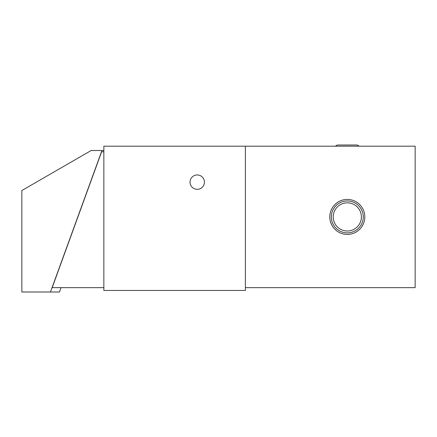 <?xml version="1.0" encoding="UTF-8"?>
<svg xmlns="http://www.w3.org/2000/svg" width="437" height="437" viewBox="0 0 437 437"><rect width="100%" height="100%" fill="white"/><g stroke="black" fill="none" stroke-linecap="round" stroke-linejoin="round"><path stroke-width="0.66" d="M61.071 287.644L59.492 291.992L21.85 291.992L21.85 190.532L91.18 150.508L103.859 150.508M50.457 291.992L101.952 150.508M103.859 151.797L101.624 151.797L91.655 178.804M101.624 151.797L52.183 287.644L103.859 287.644M245.381 146.193L103.859 146.193L103.859 290.447L245.381 290.447L245.381 146.193L415.15 146.193L415.15 287.644L245.381 287.644M345.421 202.959L343.717 203.292M342.237 203.773L341.302 204.172M340.62 204.516L340.286 204.702M340.57 204.543L341.182 204.226M341.592 204.041L342.69 203.604M344.351 203.145L344.749 203.063M345.285 202.976L346.284 202.866M347.3 202.834A14.088 14.088 0 0 0 333.213 216.921A14.088 14.088 0 0 0 347.3 231.004A14.088 14.088 0 0 0 361.388 216.921A14.088 14.088 0 0 0 347.3 202.834L349.179 202.959M349.152 202.954L350.884 203.292M352.288 203.746L353.298 204.172M353.943 204.494L354.314 204.702M354.025 204.543L353.418 204.226M353.041 204.052L352.681 203.899M352.637 203.882L351.911 203.604M347.3 200.954A15.967 15.967 0 0 1 363.267 216.921A15.967 15.967 0 0 1 347.3 232.883A15.967 15.967 0 0 1 331.333 216.921A15.967 15.967 0 0 1 347.3 200.954M347.3 199.419A17.502 17.502 0 0 0 329.798 216.921A17.502 17.502 0 0 0 347.3 234.418A17.502 17.502 0 0 0 364.802 216.921A17.502 17.502 0 0 0 347.3 199.419M197.224 189.319A7.189 7.189 0 0 0 204.412 182.131A7.189 7.189 0 0 0 197.224 174.942A7.189 7.189 0 0 0 190.035 182.131A7.189 7.189 0 0 0 197.224 189.319M335.611 146.193A2.841 2.841 0 0 1 337.921 145.008L356.679 145.008A2.841 2.841 0 0 1 358.99 146.193"/></g></svg>
